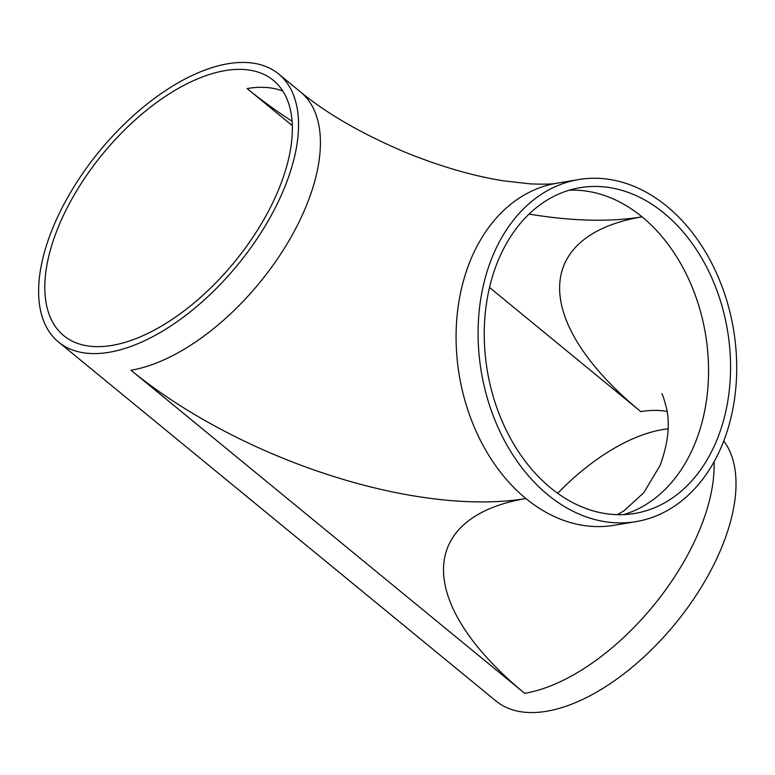 <?xml version="1.0" encoding="UTF-8"?>
<svg xmlns="http://www.w3.org/2000/svg" width="775" height="775" viewBox="0 0 775 775"><rect width="100%" height="100%" fill="white"/><g stroke="black" fill="none" stroke-linecap="round" stroke-linejoin="round"><path stroke-width="1.16" d="M723.763 440.975A173.416 89.483 129.4 0 1 721.593 547.605A173.416 89.483 129.4 0 1 546.569 711.276A173.416 89.483 129.4 0 1 496.039 701.046L58.571 342.075A173.416 89.483 -50.6 0 0 109.11 352.296A173.416 89.483 -50.6 0 0 284.125 188.625A173.416 89.483 -50.6 0 0 278.593 73.954A173.416 89.483 -50.6 0 0 228.053 63.724A173.416 89.483 -50.6 0 0 53.039 227.395A173.416 89.483 -50.6 0 0 58.571 342.075M557.671 493.297A165.162 85.221 129.4 0 1 662.683 429.573A165.162 85.221 129.4 0 1 668.089 428.827M58.542 226.474A165.162 85.221 -50.6 0 0 63.812 335.691A165.162 85.221 -50.6 0 0 111.939 345.427A165.162 85.221 -50.6 0 0 278.622 189.546A165.162 85.221 -50.6 0 0 273.352 80.338A165.162 85.221 -50.6 0 0 225.225 70.593A165.162 85.221 -50.6 0 0 58.542 226.474M492.561 256.341A173.416 127.856 80.5 0 0 547.925 494.857A173.416 127.856 80.5 0 0 636.091 521.604A173.416 127.856 80.5 0 0 722.232 444.802A173.416 127.856 80.5 0 0 666.868 206.286A173.416 127.856 80.5 0 0 578.702 179.548A173.416 127.856 80.5 0 0 492.561 256.341M498.034 260.826A165.162 121.772 80.5 0 0 550.763 487.988A165.162 121.772 80.5 0 0 634.725 513.457A165.162 121.772 80.5 0 0 716.768 440.316A165.162 121.772 80.5 0 0 664.039 213.154A165.162 121.772 80.5 0 0 580.068 187.686A165.162 121.772 80.5 0 0 498.034 260.826M130.985 370.247L524.704 693.325A297.29 129.638 22.4 0 1 525.915 498.548A297.29 129.638 22.4 0 1 130.985 370.247A173.416 89.483 129.4 0 0 305.999 206.576A173.416 89.483 129.4 0 0 300.468 91.896C327.021 113.799 362.08 133.968 405.654 152.423C440.433 166.509 473.021 175.973 503.411 180.827L530.439 183.888C544.253 184.392 553.001 184.169 556.692 183.239A173.416 127.856 80.5 0 0 470.561 260.032A173.416 127.856 80.5 0 0 525.915 498.548A173.416 127.856 -99.5 0 0 614.091 525.295L636.091 521.604M524.704 693.325A173.416 89.483 -50.6 0 0 699.718 529.654A173.416 89.483 -50.6 0 0 714.046 461.832M529.063 214.065A297.29 129.638 -157.6 0 0 642.029 216.845A297.29 129.638 -157.6 0 0 640.809 411.622L489.519 287.477M292.301 125.637L247.089 88.544A297.29 129.638 -157.6 0 0 292.068 121.22M247.089 88.544A165.162 85.221 129.4 0 1 282.836 91.082M623.613 514.619A165.162 121.772 -99.5 0 0 694.758 444.007A165.162 121.772 -99.5 0 0 642.029 216.845A165.162 121.772 80.5 0 0 569.179 190.224M667.081 411.477A165.162 85.221 -50.6 0 0 640.809 411.622M278.593 73.954L300.468 91.896M556.692 183.239L578.702 179.548M612.773 525.547L614.091 525.295M617.481 514.668L624.001 510.793L643.773 492.726L660.087 465.455C668.108 443.503 670.22 424.303 666.432 407.853C663.962 398.553 662.402 393.836 661.763 393.7"/></g></svg>
